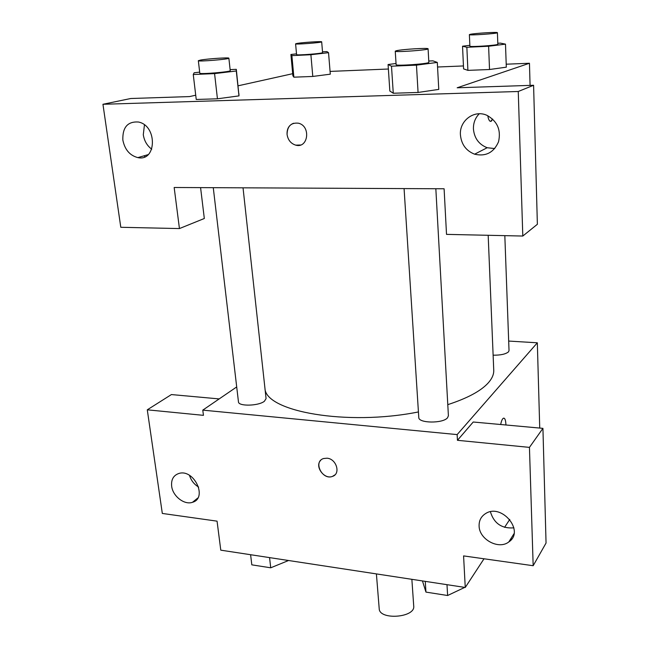 <?xml version="1.0" encoding="UTF-8"?>
<svg xmlns="http://www.w3.org/2000/svg" width="649" height="649" viewBox="0 0 649 649"><rect width="100%" height="100%" fill="white"/><g stroke="black" fill="none" stroke-linecap="round" stroke-linejoin="round"><path stroke-width="0.97" d="M376.404 573.911L379.203 608.657C379.203 620.436 415.49 617.71 413.721 606.061L411.864 579.322M484.016 558.781L465.252 587.467L220.782 550.165L217.058 521.155L162.315 513.44L147.282 409.819L203.453 415.344L202.78 410.136L236.698 386.934M509.773 519.411L504.573 527.361M500.687 424.511C501.328 421.169 502.18 419.092 503.251 418.305C504.727 417.721 505.612 419.668 505.887 424.146L505.904 424.99L505.879 424.146C505.685 420.438 505.003 418.435 503.851 418.134M465.252 587.467L463.581 555.901L533.17 565.717L546.052 543.043L542.929 428.356L473.226 422.012L457.448 440.306L457.147 434.595L202.78 410.136M508.678 341.066L537.331 342.794L539.733 428.064M537.331 342.794L457.147 434.595M511.801 538.93L510.731 538.897M490.417 511.793C493.994 523.459 501.823 528.805 513.911 527.84M479.1 525.925C479.108 539.376 498.683 550.036 508.808 541.939C525.203 531.304 501.596 502.748 485.444 513.667C481.096 516.482 478.978 520.563 479.1 525.925M542.929 428.356L529.446 447.38L457.448 440.306M533.17 565.717L529.446 447.38M147.282 409.819L171.409 394.568L219.184 398.916M189.508 475.376C191.074 480.438 194.116 484.341 198.651 487.091M171.669 486.239C172.764 496.234 184.446 505.271 192.493 502.294C207.988 498.181 193.994 468.481 178.824 473.486C173.429 475.376 171.044 479.627 171.669 486.239M327.031 458.202C336.482 458.778 340.96 473.892 332.475 476.398C322.302 480.56 312.842 461.536 323.616 458.519L327.031 458.202M320.744 460.303C314.327 466.282 324.249 479.887 332.475 476.39L334.916 474.881M404.076 188.583L418.783 417.453C418.305 423.318 442.918 423.651 447.534 417.786L448.402 415.766L435.836 188.737M213.27 187.683L238.459 401.853C238.28 406.517 258.537 406.079 264.394 401.26L266.074 398.616L243.034 187.821M493.126 355.19C500.549 355.271 505.668 354.167 508.475 351.863L509.027 350.614L504.825 235.652M447.786 404.651C467.353 398.275 480.82 391.047 488.178 382.975C492.072 378.618 493.921 374.359 493.743 370.198L488.178 235.287M264.954 388.345C265.319 411.523 347.053 426.288 418.427 411.945M174.167 187.496L444.103 188.778L446.52 234.378L522.802 236.041L518.259 91.493L102.948 104.278L120.795 227.288L179.44 228.57L174.167 187.496M293.583 123.245C289.016 125.038 286.842 128.737 287.061 134.343C287.32 126.076 291.174 122.369 298.597 123.229C311.187 126.279 308.113 148.799 295.733 145.149C290.809 143.575 287.921 139.973 287.053 134.343C287.921 139.973 290.817 143.575 295.733 145.149L300.552 144.995M460.425 134.895C459.216 120.6 474.476 109.251 487.172 115.449C497.418 121.339 501.198 130.133 498.513 141.847C493.719 152.629 485.752 156.75 474.614 154.194C466.096 150.819 461.366 144.386 460.425 134.895M122.848 140.062C122.442 127.382 127.61 121.363 138.342 122.004C157.561 125.476 156.758 161.942 137.848 157.61C129.792 155.492 124.795 149.643 122.848 140.062M479.238 113.778C475.206 117.948 473.275 123.026 473.429 129.005C474.322 138.229 478.905 144.467 487.188 147.729L494.749 148.572M144.443 124.908L143.291 134.757C144.273 140.906 147.088 145.725 151.736 149.205M145.003 156.733L144.037 155.825M200.582 187.618L204.321 218.494L179.44 228.57M138.902 157.748L138.845 157.326M102.948 104.278L130.765 98.51L189.549 96.579L195.722 95.208M522.802 236.041L537.372 224.286L533.592 85.27L457.172 87.785L529.454 63.253L530.079 85.392M533.592 85.27L518.259 91.493M428.762 61.022L432.891 60.844L437.304 62.426L438.773 89.4M438.732 89.408L418.07 92.458L393.27 93.245L389.806 90.998M497.799 43.264L500.46 43.134L505.49 44.14L506.317 67.171L489.524 69.516L467.897 70.368L463.548 68.875M322.512 51.798L326.926 51.587L328.532 52.674L330.3 74.181L312.786 76.444L293.867 77.182L292.845 75.673M230.119 69.613L236.301 69.346L239.002 95.89M214.576 73.613L217.439 98.802L196.233 99.467L217.439 98.802L238.97 95.89L236.293 70.992L214.576 73.613L193.256 74.505L194.148 72.785L199.673 72.128M330.073 71.406L388.378 69.021M437.548 67.009L463.443 65.947M506.179 64.202L529.454 63.253M238.078 85.814L292.691 73.694M492.648 119.075L491.398 121.103C489.833 122.044 488.616 120.26 487.764 115.725M490.644 121.412L492.64 119.067M328.532 52.674L310.895 54.727L291.88 55.636L290.914 54.492L296.512 53.843M295.595 43.84L296.577 54.605C295.976 55.619 323.356 53.494 322.577 52.593L321.677 41.828C322.204 41.138 302.466 42.436 297.031 43.434L295.595 43.84C294.987 44.7 322.448 42.583 321.677 41.828M310.895 54.727L312.786 76.444L293.867 77.182L292.869 75.665L290.914 54.492M291.88 55.636L293.867 77.182M505.49 44.14L488.616 46.241L466.858 47.28L462.534 46.209L469.852 45.316M469.381 34.632L469.884 46.144C469.17 47.296 498.602 45.284 497.832 44.237L497.41 32.685C498.018 31.85 474.33 33.302 470.119 34.348L469.381 34.632C468.651 35.614 498.181 33.561 497.41 32.685M488.616 46.241L489.524 69.516L467.897 70.368L463.581 68.875L462.534 46.209M466.858 47.28L467.897 70.368M236.301 69.346L236.293 70.992M198.334 60.698L199.803 73.175C199.154 74.538 231.222 71.861 230.233 70.644L228.87 58.191C229.422 57.315 207.802 58.743 200.622 60.049L198.334 60.698C197.661 61.85 229.843 59.205 228.87 58.191M193.256 74.505L196.233 99.467M238.929 93.756L238.97 95.89M437.304 62.426L416.463 65.143L391.493 66.19L388.078 64.519L396.036 63.505M395.249 51.174L396.117 64.673C395.306 66.255 429.8 63.789 428.835 62.328L428.089 48.805C428.754 47.685 402.266 49.283 396.466 50.703L395.249 51.174C394.422 52.52 429.046 50.03 428.089 48.805M416.463 65.143L418.07 92.458L393.27 93.245L389.838 90.99L388.078 64.519M391.493 66.19L393.27 93.245M288.545 560.509L270.722 567.802L251.812 564.841L250.603 554.717M269.57 557.613L270.722 567.802M464.749 587.394L447.623 595.506L425.955 592.107L422.45 580.936M446.991 584.684L447.623 595.506M425.257 581.366L425.955 592.107M508.808 541.939L513.984 533.738M192.493 502.294L197.815 498.002M474.614 154.194L487.188 147.729M137.848 157.61L148.118 154.649"/></g></svg>
